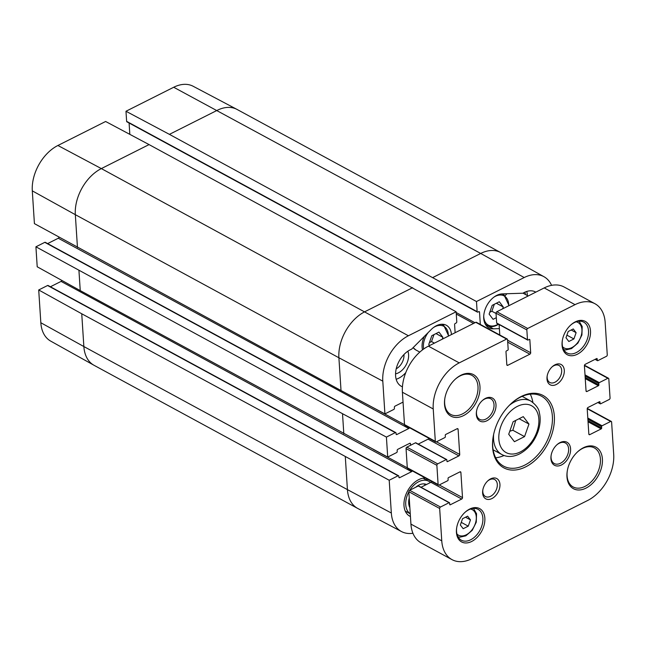 <?xml version="1.0" encoding="UTF-8"?>
<svg xmlns="http://www.w3.org/2000/svg" width="646" height="646" viewBox="0 0 646 646"><rect width="100%" height="100%" fill="white"/><g stroke="black" fill="none" stroke-linecap="round" stroke-linejoin="round"><path stroke-width="0.97" d="M496.314 317.703L493.092 319.326L489.119 314.101L492.187 305.34L499.301 301.755L503.274 306.979L496.37 303.232M489.749 312.301L491.881 311.227L494.319 304.266M496.039 313.48L491.881 311.227M503.274 306.979L502.628 308.828M527.37 295.545A21.052 13.929 118.5 0 0 526.765 291.443M524.907 292.162A18.71 12.379 -61.5 0 1 525.44 294.495M429.598 345.553L428.766 344.447L431.827 335.686L438.949 332.109L442.914 337.333L436.01 333.586M429.396 342.646L431.528 341.572L433.967 334.612M434.403 343.139L431.528 341.572M442.914 337.333L442.268 339.182M396.168 379.275A21.052 13.929 118.5 0 0 405.785 372.605M395.554 373.873A14.777 9.779 118.5 0 0 398.324 372.887A14.777 9.779 118.5 0 0 407.86 351.214M573.906 338.94L568.835 341.492L565.985 337.769L568.189 331.503L573.26 328.951L576.111 332.674L573.906 338.94L566.905 335.145M571.177 329.993L576.111 332.674M524.552 436.607L514.426 441.702L508.709 434.257L513.134 421.725L523.26 416.63L528.969 424.075L524.552 436.607L512.835 430.252L515.726 420.417M519.109 418.713L528.969 424.075M509.767 431.262L512.835 430.252M415.774 487.221A14.777 9.779 -61.5 0 1 418.963 485.049A14.777 9.779 -61.5 0 1 426.489 484.516M409.871 507.683A14.777 9.779 -61.5 0 1 409.241 497.937M430.47 482.514A18.71 12.379 118.5 0 0 428.71 481.23A18.71 12.379 118.5 0 0 418.745 481.69A18.71 12.379 118.5 0 0 409.798 490.217M408.845 491.864A18.71 12.379 118.5 0 0 410.267 513.764M455.164 379.299A22.222 14.705 -61.5 0 1 460.089 375.932A22.222 14.705 -61.5 0 1 471.919 375.383A22.222 14.705 -61.5 0 1 474.237 401.925A22.222 14.705 -61.5 0 1 450.722 414.433A22.222 14.705 -61.5 0 1 444.876 398.251M449.446 502.693L418.624 485.953A0.703 0.46 118.5 0 0 418.253 485.97L409.653 490.298A1.171 0.775 118.5 0 0 408.837 491.735L410.929 524.108A37.42 24.758 118.5 0 0 421.152 542.874L451.974 559.614A37.42 24.758 -61.5 0 1 441.759 540.839L439.668 508.475A1.171 0.775 -61.5 0 1 440.475 507.029L449.075 502.709A0.703 0.46 -61.5 0 1 449.64 503.04L449.729 504.445A0.703 0.46 118.5 0 0 450.294 504.776L461.704 499.043A1.171 0.775 118.5 0 0 462.512 497.606L460.889 472.428A1.171 0.775 118.5 0 0 459.944 471.871L448.542 477.604A0.703 0.46 118.5 0 0 448.049 478.468L448.138 479.865A0.703 0.46 -61.5 0 1 447.654 480.729L439.054 485.049A1.171 0.775 -61.5 0 1 438.117 484.492L436.874 465.314A1.171 0.775 -61.5 0 1 437.689 463.876L446.281 459.548A0.703 0.46 -61.5 0 1 446.846 459.887L446.943 461.284A0.703 0.46 118.5 0 0 447.508 461.615L458.91 455.882A1.171 0.775 118.5 0 0 459.726 454.445L458.095 429.267A1.171 0.775 118.5 0 0 457.15 428.71L445.748 434.443A0.703 0.46 118.5 0 0 445.264 435.307L445.352 436.704A0.703 0.46 -61.5 0 1 444.86 437.576L436.268 441.896A1.171 0.775 -61.5 0 1 435.323 441.339L433.232 408.966A37.42 24.758 -61.5 0 1 459.233 362.882L506.609 339.061A1.171 0.775 -61.5 0 1 507.546 339.618L508.184 349.413A0.703 0.46 -61.5 0 1 507.691 350.277L506.464 350.891A0.703 0.46 118.5 0 0 505.98 351.755L506.819 364.748A1.171 0.775 118.5 0 0 507.764 365.305L529.865 354.186A1.171 0.775 118.5 0 0 530.681 352.748L529.841 339.764A0.703 0.46 118.5 0 0 529.276 339.425L528.048 340.046A0.703 0.46 -61.5 0 1 527.483 339.707L526.845 329.92A1.171 0.775 -61.5 0 1 527.661 328.475L575.037 304.654A37.42 24.758 -61.5 0 1 594.958 303.733A37.42 24.758 -61.5 0 1 605.173 322.507L607.264 354.88A1.171 0.775 -61.5 0 1 606.457 356.317L597.857 360.638A0.703 0.46 -61.5 0 1 597.292 360.306L597.203 358.91A0.703 0.46 118.5 0 0 596.638 358.57L585.228 364.304A1.171 0.775 118.5 0 0 584.42 365.749L586.043 390.927A1.171 0.775 118.5 0 0 586.988 391.484L598.39 385.743A0.703 0.46 118.5 0 0 598.882 384.879L598.785 383.482A0.703 0.46 -61.5 0 1 599.278 382.618L607.878 378.298A1.171 0.775 -61.5 0 1 608.815 378.855L610.058 398.033A1.171 0.775 -61.5 0 1 609.243 399.478L600.643 403.798A0.703 0.46 -61.5 0 1 600.086 403.467L599.989 402.062A0.703 0.46 118.5 0 0 599.423 401.731L588.022 407.465A1.171 0.775 118.5 0 0 587.206 408.902L588.837 434.08A1.171 0.775 118.5 0 0 589.782 434.637L601.184 428.904A0.703 0.46 118.5 0 0 601.668 428.04L601.579 426.643A0.703 0.46 -61.5 0 1 602.064 425.779L610.664 421.458A1.171 0.775 -61.5 0 1 611.609 422.016L613.7 454.38A37.42 24.758 -61.5 0 1 587.698 500.464L471.895 558.693A37.42 24.758 -61.5 0 1 451.974 559.614M431.617 481.383A1.171 0.775 -61.5 0 1 430.874 482.304L421.022 487.262M446.661 459.532L415.83 442.801A0.703 0.46 118.5 0 0 415.459 442.817L406.859 447.137A1.171 0.775 118.5 0 0 406.051 448.582L407.287 467.761A1.171 0.775 118.5 0 0 407.61 468.35L438.432 485.081M428.823 438.222A1.171 0.775 -61.5 0 1 428.08 439.151L418.237 444.101M507.231 339.037L476.401 322.297A1.171 0.775 118.5 0 0 475.779 322.33L428.411 346.151A37.42 24.758 118.5 0 0 402.401 392.235L404.501 424.6A1.171 0.775 118.5 0 0 404.816 425.189L435.646 441.921M499.116 324.558L499.786 334.991M594.958 303.733L564.128 287.002A37.42 24.758 118.5 0 0 544.207 287.922L496.839 311.743A1.171 0.775 118.5 0 0 496.023 313.181L496.653 322.976A0.703 0.46 118.5 0 0 496.847 323.323L527.677 340.062M460.937 375.229A23.619 15.633 118.5 0 0 455.43 379.065A23.619 15.633 118.5 0 0 444.819 398.598A23.619 15.633 118.5 0 0 460.348 416.864A23.619 15.633 118.5 0 0 480.01 388.359A23.619 15.633 118.5 0 0 460.937 375.229M575.239 321.878A18.944 12.532 118.5 0 0 570.822 324.954A18.944 12.532 118.5 0 0 562.311 340.62A18.944 12.532 118.5 0 0 574.762 355.268A18.944 12.532 118.5 0 0 590.533 332.407A18.944 12.532 118.5 0 0 575.239 321.878M485.445 398.396A13.098 8.664 118.5 0 0 482.392 400.52A13.098 8.664 118.5 0 0 476.506 411.349A13.098 8.664 118.5 0 0 485.114 421.475A13.098 8.664 118.5 0 0 496.015 405.672A13.098 8.664 118.5 0 0 485.445 398.396M469.594 509.096A18.944 12.532 118.5 0 0 465.177 512.173A18.944 12.532 118.5 0 0 456.674 527.839A18.944 12.532 118.5 0 0 469.125 542.487A18.944 12.532 118.5 0 0 484.888 519.626A18.944 12.532 118.5 0 0 469.594 509.096M490.645 478.848A11.539 7.639 118.5 0 0 487.956 480.721A11.539 7.639 118.5 0 0 482.772 490.266A11.539 7.639 118.5 0 0 490.354 499.18A11.539 7.639 118.5 0 0 499.964 485.259A11.539 7.639 118.5 0 0 490.645 478.848M555.011 364.788A11.539 7.639 118.5 0 0 552.314 366.662A11.539 7.639 118.5 0 0 547.138 376.206A11.539 7.639 118.5 0 0 554.72 385.121A11.539 7.639 118.5 0 0 564.321 371.2A11.539 7.639 118.5 0 0 555.011 364.788M583.378 447.759A23.619 15.633 118.5 0 0 577.871 451.586A23.619 15.633 118.5 0 0 567.261 471.128A23.619 15.633 118.5 0 0 582.789 489.393A23.619 15.633 118.5 0 0 602.452 460.881A23.619 15.633 118.5 0 0 583.378 447.759M521.193 396.507A41.166 27.237 118.5 0 0 511.584 403.185A41.166 27.237 118.5 0 0 493.1 437.229A41.166 27.237 118.5 0 0 520.159 469.053A41.166 27.237 118.5 0 0 554.421 419.383A41.166 27.237 118.5 0 0 521.193 396.507M560.042 442.583A13.098 8.664 118.5 0 0 556.981 444.706A13.098 8.664 118.5 0 0 551.103 455.535A13.098 8.664 118.5 0 0 559.711 465.661A13.098 8.664 118.5 0 0 570.612 449.858A13.098 8.664 118.5 0 0 560.042 442.583M570.555 325.196A17.539 11.604 -61.5 0 1 574.391 322.58A17.539 11.604 -61.5 0 1 583.734 322.144A17.539 11.604 -61.5 0 1 585.567 343.099A17.539 11.604 -61.5 0 1 566.994 352.982A17.539 11.604 -61.5 0 1 562.375 340.272M556.715 444.949A11.693 7.736 -61.5 0 1 559.194 443.277A11.693 7.736 -61.5 0 1 565.42 442.986A11.693 7.736 -61.5 0 1 566.639 456.956A11.693 7.736 -61.5 0 1 554.26 463.545A11.693 7.736 -61.5 0 1 551.159 455.18M482.126 400.762A11.693 7.736 -61.5 0 1 484.597 399.091A11.693 7.736 -61.5 0 1 490.823 398.8A11.693 7.736 -61.5 0 1 492.042 412.77A11.693 7.736 -61.5 0 1 479.663 419.359A11.693 7.736 -61.5 0 1 476.57 410.993M495.708 457.804A39.761 26.308 118.5 0 0 504.033 455.519M532.869 402.393A39.761 26.308 118.5 0 0 530.261 394.165M511.325 403.419A39.761 26.308 -61.5 0 1 520.345 397.209A39.761 26.308 -61.5 0 1 541.51 396.224A39.761 26.308 -61.5 0 1 545.66 443.721A39.761 26.308 -61.5 0 1 503.573 466.121A39.761 26.308 -61.5 0 1 493.156 436.882M464.91 512.415A17.539 11.604 -61.5 0 1 468.746 509.799A17.539 11.604 -61.5 0 1 478.088 509.363A17.539 11.604 -61.5 0 1 479.921 530.318A17.539 11.604 -61.5 0 1 461.349 540.201A17.539 11.604 -61.5 0 1 456.73 527.491M577.605 451.829A22.222 14.705 -61.5 0 1 582.53 448.453A22.222 14.705 -61.5 0 1 594.36 447.912A22.222 14.705 -61.5 0 1 596.678 474.447A22.222 14.705 -61.5 0 1 573.163 486.963A22.222 14.705 -61.5 0 1 567.317 470.772M551.959 366.993A9.666 6.395 -61.5 0 1 553.88 365.717A9.666 6.395 -61.5 0 1 559.024 365.475A9.666 6.395 -61.5 0 1 560.034 377.03A9.666 6.395 -61.5 0 1 549.803 382.472A9.666 6.395 -61.5 0 1 547.219 375.722M487.593 481.052A9.666 6.395 -61.5 0 1 489.515 479.776A9.666 6.395 -61.5 0 1 494.666 479.534A9.666 6.395 -61.5 0 1 495.676 491.089A9.666 6.395 -61.5 0 1 485.437 496.532A9.666 6.395 -61.5 0 1 482.861 489.781M403.96 354.533A11.499 7.607 -61.5 0 1 396.216 368.801M402.442 386.809A21.052 13.929 -61.5 0 1 401.336 386.3A21.052 13.929 -61.5 0 1 396.507 367.655A21.052 13.929 -61.5 0 1 411.567 349.203L431.108 329.621A18.71 12.379 -61.5 0 1 446.338 325.269A18.71 12.379 -61.5 0 1 451.441 334.571M410.444 516.517A21.052 13.929 -61.5 0 1 409.734 516.17A21.052 13.929 -61.5 0 1 406.084 494.085A21.052 13.929 -61.5 0 1 425.423 478.016M499.374 328.636L493.374 328.83A18.71 12.379 -61.5 0 1 488.836 327.805A18.71 12.379 -61.5 0 1 485.429 308.586A18.71 12.379 -61.5 0 1 502.152 293.898L522.921 293.211A21.052 13.929 -61.5 0 1 535.469 291.952A21.052 13.929 -61.5 0 1 535.809 292.145M476.482 301.529L477.128 311.63A0.937 0.622 118.5 0 0 477.386 312.099L126.891 121.819A0.937 0.622 -61.5 0 1 126.632 121.351L125.978 111.257L169.413 134.36L476.482 301.529L524.205 277.538A36.846 24.378 -61.5 0 1 543.98 276.722A36.846 24.378 -61.5 0 1 551.587 285.346M477.386 312.099A0.937 0.622 118.5 0 0 477.887 312.075L478.759 311.638A0.937 0.622 -61.5 0 1 479.518 312.083L480.317 324.421M455.123 332.714L454.598 324.607A0.937 0.622 -61.5 0 1 455.252 323.46L456.133 323.016A0.937 0.622 118.5 0 0 456.779 321.861L456.124 311.768L149.064 144.591L105.629 121.488L57.906 145.487A36.846 24.378 118.5 0 0 32.3 190.861L34.416 223.629L341.023 390.531L384.919 413.908L382.795 381.14A36.846 24.378 -61.5 0 1 408.401 335.767L456.124 311.768M384.919 413.908L393.785 409.451A0.937 0.622 118.5 0 0 394.431 408.296L394.367 407.295A0.937 0.622 -61.5 0 1 395.021 406.148L403.039 402.111M409.411 427.684A0.937 0.622 -61.5 0 1 408.789 428.516L396.854 434.516A0.937 0.622 -61.5 0 1 396.103 434.072L396.038 433.07A0.937 0.622 118.5 0 0 395.287 432.626L386.413 437.084L342.517 413.706L35.918 246.804L44.784 242.347A0.937 0.622 -61.5 0 1 45.285 242.323L395.78 432.602M35.918 246.804L37.21 266.782L80.241 290.603L387.705 457.061L386.413 437.084M387.705 457.061L396.579 452.604A0.937 0.622 118.5 0 0 397.225 451.457L397.161 450.456A0.937 0.622 -61.5 0 1 397.815 449.301L409.742 443.301A0.937 0.622 -61.5 0 1 410.493 443.754L410.59 445.264M412.196 470.837A0.937 0.622 -61.5 0 1 411.575 471.677L399.648 477.677A0.937 0.622 -61.5 0 1 398.889 477.224L398.824 476.231A0.937 0.622 118.5 0 0 398.073 475.779L389.207 480.244L81.743 313.778L38.712 289.965L47.578 285.508A0.937 0.622 -61.5 0 1 48.07 285.484L398.574 475.763M412.931 533.257A36.846 24.378 -61.5 0 1 401.554 531.585A36.846 24.378 -61.5 0 1 391.331 513.013L389.207 480.244M129.83 134.36L129.095 123.023M38.712 289.965L40.827 322.734A36.846 24.378 118.5 0 0 50.727 341.128L93.912 365.224A37.42 24.758 -61.5 0 1 83.859 346.547L347.427 489.628L345.311 456.859M50.42 286.759L61.079 281.398A0.937 0.622 118.5 0 0 61.725 280.356M47.626 243.599L58.285 238.237A0.937 0.622 118.5 0 0 58.939 237.195M169.413 134.36L217.137 110.361A37.42 24.758 -61.5 0 1 236.888 109.352L193.154 86.265A36.846 24.378 118.5 0 0 173.701 87.258L125.978 111.257M505.261 295.634A14.034 9.286 -61.5 0 1 506.94 293.736M460.34 524.988L462.544 518.714L467.615 516.17L470.466 519.893L468.261 526.159L463.19 528.711L460.34 524.988M461.26 522.364L468.261 526.159M465.532 517.212L470.466 519.893M498.26 324.09A16.61 10.99 -61.5 0 1 497.145 324.712A16.61 10.99 -61.5 0 1 483.733 315.926M493.948 297.112A16.61 10.99 -61.5 0 1 508.709 305.768M509.024 305.615L503.977 294.778A17.539 11.604 118.5 0 0 501.53 293.938M485.203 324.017A17.539 11.604 118.5 0 0 487.237 325.608C490.104 327.094 493.342 326.965 496.944 325.213L498.583 324.268M423.655 349.026A16.61 10.99 -61.5 0 1 428.217 332.52M433.595 327.465A16.61 10.99 -61.5 0 1 448.356 336.122M448.671 335.96L443.624 325.124A17.539 11.604 118.5 0 0 441.178 324.284M424.349 336.396A17.539 11.604 118.5 0 0 422.516 349.866M419.795 352.11L415.79 349.93A17.539 11.604 -61.5 0 1 413.149 347.621M426.61 480.083A17.539 11.604 -61.5 0 1 427.434 479.114M576.175 321.821A14.503 9.593 -61.5 0 1 581.723 333.409A14.503 9.593 -61.5 0 1 571.847 347.613A14.503 9.593 -61.5 0 1 562.601 346.813M520.313 451.942A26.664 17.644 -61.5 0 1 500.787 426.489A26.664 17.644 -61.5 0 1 535.429 409.063A26.664 17.644 -61.5 0 1 520.313 451.942M493.641 434.362A30.402 20.115 118.5 0 0 501.869 454.55C507.062 457.287 512.948 457.093 519.529 453.944C528.17 449.245 534.371 441.678 538.134 431.245C540.347 424.632 540.75 418.455 539.362 412.705C538.917 408.773 536.091 404.913 530.883 401.101A30.402 20.115 118.5 0 0 509.476 405.204M449.737 504.469L450.294 504.776M430.874 482.304L461.704 499.043M439.232 484.96L462.512 497.606M459.895 471.895L460.889 472.428M407.287 467.761L438.117 484.492M406.051 448.582L436.874 465.314M406.859 447.137L437.689 463.876M415.459 442.817L446.281 459.548M446.943 461.317L447.508 461.615M428.08 439.151L458.91 455.882M436.446 441.807L459.726 454.445M457.11 428.734L458.095 429.267M404.501 424.6L435.323 441.339M402.401 392.235L433.232 408.966M428.411 346.151L459.233 362.882M475.779 322.33L506.609 339.061M506.819 364.796L507.764 365.305M507.716 342.162L529.865 354.186M507.586 340.208L530.681 352.748M529.252 339.441L529.841 339.764M496.653 322.976L527.483 339.707M496.023 313.181L526.845 329.92M496.839 311.743L527.661 328.475M544.207 287.922L575.037 304.654M595.321 359.233L597.292 360.306M596.605 358.587L597.203 358.91M586.051 390.975L586.988 391.484M585.252 378.613L598.39 385.743M585.171 377.442L598.882 384.879M585.082 376.045L598.785 383.482M585.01 374.874L599.278 382.618M584.42 365.563L607.878 378.298M598.107 402.393L600.086 403.467M599.399 401.747L599.989 402.062M588.845 434.128L589.782 434.637M588.038 421.773L601.184 428.904M587.965 420.603L601.668 428.04M587.876 419.197L601.579 426.643M587.795 418.035L602.064 425.779M587.214 408.724L610.664 421.458M410.929 524.108L441.759 540.839M408.837 491.735L439.668 508.475M409.653 490.298L440.475 507.029M418.253 485.97L449.075 502.709M493.374 328.83L488.392 326.125M410.493 443.754L409.709 443.317M398.073 475.779L47.578 285.508M404.509 424.688L370.481 406.221M395.287 432.626L44.784 242.347M341.023 390.531L338.9 357.763L382.795 381.14M401.554 531.585L357.811 508.491A37.42 24.758 -61.5 0 1 357.65 508.402A37.42 24.758 -61.5 0 1 347.427 489.628L391.331 513.013M343.809 433.684L342.517 413.706M473.542 323.452L456.278 314.077M474.98 322.734L456.173 312.519M479.518 312.083L478.726 311.655M477.128 311.63L126.632 121.351M77.455 247.442L75.332 214.674L338.9 357.763A37.42 24.758 -61.5 0 1 364.909 311.679L412.632 287.68M32.3 190.861L75.332 214.674A37.42 24.758 -61.5 0 1 101.341 168.59L408.401 335.767M432.982 277.441L480.705 253.45L524.205 277.538M173.701 87.258L480.705 253.45A37.42 24.758 -61.5 0 1 500.626 252.529A37.42 24.758 -61.5 0 1 500.795 252.618L543.98 276.722M357.65 508.402L94.082 365.321A37.42 24.758 -61.5 0 1 93.912 365.224M40.827 322.734L83.859 346.547L81.743 313.778M80.241 290.603L78.949 270.617M57.906 145.487L101.341 168.59L149.064 144.591M236.888 109.352A37.42 24.758 -61.5 0 1 237.058 109.44L500.626 252.529M408.789 428.516L58.285 238.237M396.854 434.516L396.103 434.112M411.575 471.677L61.079 281.398M407.295 467.849L373.275 449.374M399.648 477.677L398.897 477.265M470.53 509.04A14.503 9.593 -61.5 0 1 476.078 520.619A14.503 9.593 -61.5 0 1 466.202 534.823A14.503 9.593 -61.5 0 1 456.964 534.032M503.977 294.778L502.346 293.89M487.237 325.608L485.606 324.728M443.624 325.124L441.993 324.244M415.79 349.93L413.117 347.653M426.336 479.938L427.168 478.969M563.692 349.631L565.565 349.946L571.46 348.614L577.887 343.107L581.917 334.967L582.199 326.529L579.123 321.207M530.883 401.101L522.146 396.361M501.869 454.55L493.132 449.81M423.784 483.878L425.69 484.912M405.244 511.075L410.267 513.796M423.098 478.185L428.71 481.23M595.079 359.354L597.485 360.662M584.485 365.232L608.5 378.265M597.873 402.515L600.271 403.815M587.279 408.393L611.286 421.426M522.994 293.163L528.178 295.981M458.046 536.85L459.92 537.165L465.814 535.833L472.242 530.326L476.272 522.186L476.554 513.748L473.478 508.426"/></g></svg>
